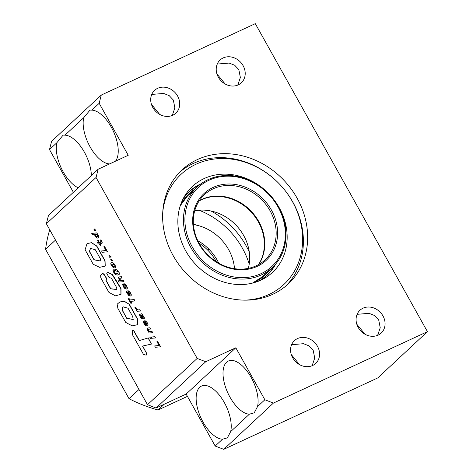 <?xml version="1.0" encoding="UTF-8"?>
<svg xmlns="http://www.w3.org/2000/svg" width="473" height="473" viewBox="0 0 473 473"><rect width="100%" height="100%" fill="white"/><g stroke="black" fill="none" stroke-linecap="round" stroke-linejoin="round"><path stroke-width="0.71" d="M143.508 354.443L146.163 355.158L146.263 352.805L142.527 346.076L151.472 344.072L148.079 337.988L139.186 340.649L133.764 330.929L132.138 330.178L132.623 335.002L143.508 354.443L143.804 354.289M146.263 352.805L142.728 346.029M146.24 355.087L146.441 352.722M151.472 344.072L148.25 337.905L139.364 340.566L133.942 330.846L132.227 330.148M129.176 304.411L137.389 319.104L137.791 324.644L132.204 325.867L125.723 322.432L117.907 308.443L117.127 304.216L119.793 302.011L124.05 301.277L129.354 304.328L137.566 319.027L137.874 324.596M119.882 301.969L124.228 301.195L129.354 304.328M126.794 318.441L122.111 310.063L122.59 307.208L123.276 306.894L128.047 308.23L132.718 316.597L133.155 319.452L126.794 318.441L122.288 309.986L122.69 307.16M133.232 319.405L126.971 318.359M123.045 307.007L123.358 306.859M102.659 273.412L104.509 275.091L106.313 278.319L105.976 280.548L110.605 288.826L116.382 289.47L116.937 288.128L111.386 278.201L109.056 277.533L106.797 273.483L107.27 272.081L112.16 274.577L120.834 288.678L120.911 294.342L115.377 295.82L108.926 292.391L100.826 277.905L100.648 275.327L102.836 273.329L104.687 275.008L106.49 278.236L106.153 280.465L110.783 288.743L116.476 289.423M107.359 272.046L112.338 274.494L116.754 281.394L121.011 288.595L120.999 294.301M96.646 246.131L104.882 260.877L105.154 266.098L99.632 267.334L93.205 264.259L85.099 249.75L87.038 243.565L91.384 242.767L96.823 246.049L105.059 260.794L105.237 266.051M87.127 243.53L91.561 242.684L96.823 246.049M94.026 259.813L89.379 251.5L90.444 248.355L95.351 249.768L100.377 258.755L100.246 261.007L94.026 259.813L89.557 251.417L90.526 248.319M100.329 260.96L94.204 259.73M94.618 230.481L93.843 229.098L94.783 228.967L95.552 230.339L94.618 230.481M93.843 229.098L94.783 228.967M94.606 229.05L95.375 230.422M97.16 236.79L95.859 236.269L95.179 234.72L96.297 234.36L97.539 235.43L97.621 236.636L96.362 236.447L95.469 235.371L95.481 234.413M97.645 236.606L97.337 236.713M98.36 237.996L98.691 236.399L97.042 234.212L97.473 234.176L96.788 232.947L91.738 233.378L92.424 234.608L94.511 234.401L95.138 236.394L97.397 238.096L98.538 237.913L98.993 237.044L98.349 235.241L97.32 234.194M97.473 234.176L96.965 232.864L91.738 233.378M97.527 242.649L98.224 243.897L99.336 243.796L100.211 245.363L100.82 245.304L99.945 243.737L101.577 243.583L102.28 242.868L101.287 240.538L100.784 239.912L99.915 240.071L101.198 242.2L99.247 242.489L98.366 240.515L97.58 240.656L98.638 242.554L97.527 242.649L98.603 242.489M101.979 243.418L102.28 242.868M102.103 242.951L102.186 242.277M102.008 242.359L101.807 241.419M101.553 241.36L101.287 240.538M101.11 240.621L100.784 239.912M100.607 239.994L99.915 240.071M101.045 242.294L99.425 242.413M99.247 242.489L98.366 240.515M98.189 240.591L97.58 240.656M100.82 245.304L100.158 243.719M105.881 250.53L101.565 250.962L102.31 252.298L107.554 251.825L104.693 246.693L103.971 246.717L105.917 250.595L101.565 250.962M107.383 251.902L104.693 246.693M104.515 246.776L103.794 246.8M110.321 257.164L110.055 256.691L111.114 257.093L110.712 256.372L109.665 255.698L108.796 255.858L109.565 257.229L110.499 257.081L110.339 256.798M109.488 255.781L108.796 255.858M111.114 257.093L110.889 256.289L109.665 255.698M111.51 260.712L110.741 259.34L111.675 259.192L112.45 260.576L111.51 260.712M110.741 259.34L111.675 259.192M111.498 259.275L112.272 260.658M113.833 266.624L112.485 265.968L111.776 264.425L112.893 264.005L114.159 265.17L114.295 266.465L113.49 266.482L112.196 265.264L112.066 264.029M114.306 266.441L114.011 266.541M112.911 267.263L114.099 267.913L115.158 267.753L115.589 266.943L115.394 265.873L113.485 263.183L111.421 262.633L110.812 263.508L110.978 264.602L112.911 267.263M114.98 267.836L115.465 267.446M115.288 267.529L115.589 266.943M115.412 267.026L115.572 266.624M115.394 266.707L115.394 265.873M115.217 265.956L115.004 265.028M114.827 265.111L114.567 264.348M114.389 264.431L114.058 263.721M113.881 263.804L113.485 263.183M113.118 263.13L112.763 262.728M112.586 262.811L112.261 262.574M112.083 262.651L111.782 262.55M111.604 262.633L111.244 262.716M116.973 273.601L115.211 273.353L114.159 272.306L113.975 271.384L114.762 271.023L114.046 269.74L112.958 270.538L114.2 273.418L115.79 274.665L117.292 275.044L118.971 274.636L119.385 273.956L119.208 272.696L117.925 270.657L116.334 269.622L115.063 269.592L115.838 270.976L117.245 271.242L117.954 272.022L118.149 273.075L116.973 273.601L114.785 272.82L114.224 271.993L114.36 271.112M118.38 274.925L118.971 274.636M118.794 274.718L119.243 274.34M119.066 274.423L119.385 273.956M119.208 274.038L119.385 273.447M119.208 273.53L119.208 272.696M119.03 272.779L118.829 271.88M118.652 271.957L118.433 271.254M118.256 271.336L117.925 270.657M117.747 270.739L117.351 270.154M117.097 270.172L116.819 269.811M116.642 269.894L116.334 269.622M116.157 269.705L115.808 269.527M115.631 269.61L115.063 269.592M117.73 273.429L117.15 273.518M114.762 271.023L114.224 269.657L113.414 269.858M120.585 280.128L119.456 278.431L121.957 277.988L121.265 276.746L118.942 276.959L118.445 277.503L119.273 279.502L120.526 280.631L118.268 280.844L118.93 282.038L124.003 281.648L123.311 280.412L121.626 280.542L120.585 280.128L119.829 279.04L119.876 278.177M121.957 277.988L121.443 276.664L118.646 277.077M120.432 280.572L118.268 280.844M124.003 281.648L123.488 280.329L121.803 280.459L120.763 280.046M124.659 288.347L126.368 289.056L127.267 288.536L127.373 287.732L125.966 284.953L123.914 283.759L124.452 285.124L125.457 285.591L126.238 287.223L125.623 287.72L124.766 287.312L123.991 286.36L123.69 285.55L124.021 285.26L123.27 283.93L122.661 284.261L123.163 286.537L124.659 288.347M126.782 288.926L127.267 288.536M127.089 288.619L127.385 288.051M127.207 288.134L127.373 287.732M127.196 287.815L127.184 286.975M127.006 287.052L126.799 286.141M126.628 286.224L126.457 285.586M126.279 285.662L125.966 284.953M125.788 285.03L125.404 284.403M125.227 284.486L124.919 284.036M124.742 284.119L124.405 283.812M124.228 283.895L123.737 283.841M126.102 287.531L125.8 287.637M125.593 287.726L125.25 287.566M125.073 287.649L124.766 287.312M124.588 287.395L124.458 287.016M124.287 287.093L123.991 286.36M123.814 286.443L123.707 285.633M123.512 285.627L124.021 285.26M123.843 285.343L123.27 283.93M128.845 294.649L127.728 293.502L127.657 292.338L128.928 294.608M128.827 294.431L127.905 293.426L127.728 292.468M128.591 295.371L130.276 296.045L131.181 295.554L131.287 294.697L130.004 292.072L128.041 290.759L130.176 294.265L129.626 294.703L127.698 290.86L126.93 291.066L126.474 291.705L126.634 292.61L128.591 295.371M130.684 295.921L131.181 295.554M131.003 295.637L131.311 295.081M131.139 295.164L131.287 294.697M131.11 294.78L131.092 293.946M130.915 294.029L130.678 293.077M130.501 293.159L130.489 292.752M130.312 292.834L130.004 292.072M129.827 292.154L129.448 291.474M129.271 291.557L129.07 291.167M128.893 291.25L128.544 290.877M128.366 290.96L127.864 290.842M129.626 294.703L127.698 290.86M127.456 290.948L126.93 291.066M131.5 303.211L130.465 301.366L134.817 300.999L134.072 299.663L129.72 300.03L128.839 298.049L127.964 298.197L130.802 303.276L131.677 303.128L130.678 301.348M128.662 298.132L127.964 298.197M134.817 300.999L134.249 299.58L129.898 299.947L128.839 298.049M136.395 310.111L137.064 311.305L140.434 311.051L139.748 309.815L138.051 309.957L136.732 309.076L135.71 307.509L134.923 307.58L136.118 309.295L137.205 310.022L136.395 310.111L137.093 309.969M140.434 311.051L139.925 309.732L138.228 309.874L136.91 308.993L135.887 307.426L134.923 307.58M142.68 317.418L141.143 315.379L141.906 315.509L143.017 316.809L143.218 317.348L142.68 317.418L141.368 315.343M143.153 317.448L142.858 317.336M142.373 318.719L140.262 315.615L143.366 318.772L144.129 318.725L144.235 318.217L143.745 316.857L142.367 315.255L142.615 314.947L141.894 313.664L139.452 314.379L140.085 316.815L141.841 318.589L142.55 318.642L140.511 315.467M143.857 318.855L144.306 318.642L144.3 317.631L141.894 313.664M141.681 313.936L139.452 314.379M145.589 324.614L144.472 323.473L144.407 322.308L145.678 324.579M145.578 324.395L144.649 323.39L144.478 322.432M145.335 325.341L147.026 326.009L147.931 325.525L148.043 324.679L146.76 322.054L144.797 320.741L146.92 324.236L146.547 324.584L144.454 320.842L143.686 321.049L143.218 321.675L143.39 322.592L145.335 325.341M147.44 325.897L147.931 325.525M147.753 325.607L148.067 325.063M147.889 325.146L148.043 324.679M147.866 324.762L147.836 323.91M147.659 323.993L147.428 323.047M147.251 323.13L147.239 322.716M147.062 322.799L146.76 322.054M146.583 322.137L146.192 321.445M146.021 321.528L145.814 321.137M145.637 321.214L145.288 320.842M145.11 320.925L144.62 320.824M146.37 324.667L144.454 320.842M144.212 320.925L143.686 321.049M148.51 331.786L149.178 332.98L152.548 332.726L151.863 331.49L149.663 331.49L148.203 330.201L148.002 329.51L148.351 329.261L150.503 329.066L149.811 327.824L147.487 328.037L147.05 329.107L147.818 330.58L149.078 331.709L148.51 331.786L148.995 331.662M152.548 332.726L152.04 331.407L150.349 331.538L149.308 331.124L148.38 330.119L148.421 329.255M150.503 329.066L149.988 327.742L147.192 328.156M150.852 337.001L149.787 337.19L150.473 338.42L151.366 338.313L150.852 337.001L149.787 337.19M151.366 338.313L150.674 337.078M154.984 336.681L151.431 337.018L152.123 338.248L155.475 337.959L154.984 336.681L151.431 337.018M155.475 337.959L154.807 336.764M158.963 345.509L154.647 345.94L155.392 347.277L160.649 346.815L157.769 341.672L157.054 341.695L158.999 345.574L154.647 345.94M160.471 346.898L157.769 341.672M157.592 341.754L156.876 341.778M101.269 95.067L99.182 103.303L128.23 155.28L98.136 169.233L48.459 215.511L46.372 223.747L147.505 404.705L156.043 408.016L186.143 394.062L215.191 446.039L223.729 449.35L377.756 377.933L427.432 331.656L255.296 23.65L101.269 95.067L51.587 141.344L49.505 149.58L56.837 142.751A28.936 13.924 -114.9 0 0 63.228 171.924A28.936 13.924 -114.9 0 0 78.205 187.799M91.354 175.548A28.936 13.924 -114.9 0 0 84.407 152.2A28.936 13.924 -114.9 0 0 64.978 135.166L83.709 117.718A28.936 13.924 -114.9 0 0 90.107 146.884A28.936 13.924 -114.9 0 0 109.594 163.918M115.465 161.198A28.936 13.924 -114.9 0 0 111.279 127.16A28.936 13.924 -114.9 0 0 91.857 110.132L99.182 103.303M230.664 431.624A28.936 13.924 -114.9 0 0 224.267 402.452A28.936 13.924 -114.9 0 0 201.51 386.063A28.936 13.924 -114.9 0 0 203.094 422.176A28.936 13.924 -114.9 0 0 222.517 439.21L227.342 437.88L230.664 431.624L249.395 414.177L254.22 412.84L257.537 406.591A28.936 13.924 -114.9 0 0 251.145 377.419A28.936 13.924 -114.9 0 0 228.382 361.029A28.936 13.924 -114.9 0 0 229.967 397.143A28.936 13.924 -114.9 0 0 249.395 414.177M272.797 294.283A77.909 67.473 -133 0 1 178.936 264.626A77.909 67.473 -133 0 1 182.034 169.896A77.909 67.473 -133 0 1 197.483 159.531A77.909 67.473 -133 0 1 291.338 189.188A77.909 67.473 -133 0 1 288.246 283.912A77.909 67.473 -133 0 1 272.797 294.283M172.273 115.459L174.856 107.856L173.325 100.016L169.222 95.658L163.67 93.435L151.75 94.44M177.6 96.031A15.579 13.492 -133 0 1 175.826 113.177A15.579 13.492 -133 0 1 152.814 107.525A15.579 13.492 -133 0 1 154.588 90.378A15.579 13.492 -133 0 1 177.6 96.031M237.777 85.087L240.361 77.483L238.83 69.643L234.726 65.286L229.174 63.063L217.255 64.068M243.104 65.658A15.579 13.492 -133 0 1 241.331 82.805A15.579 13.492 -133 0 1 218.319 77.152A15.579 13.492 -133 0 1 220.093 60.006A15.579 13.492 -133 0 1 243.104 65.658M151.431 104.326L159.649 114.371M216.936 73.954L225.154 83.999M377.637 335.345L380.227 327.736L378.696 319.902L374.592 315.538L369.035 313.321L357.115 314.326M358.185 327.411A15.579 13.492 47 0 0 381.197 333.063A15.579 13.492 47 0 0 382.97 315.917A15.579 13.492 47 0 0 359.953 310.258A15.579 13.492 47 0 0 358.185 327.411M312.133 365.712L314.722 358.108L313.185 350.268L309.088 345.911L303.53 343.694L291.61 344.699M292.675 357.777A15.579 13.492 47 0 0 315.692 363.435A15.579 13.492 47 0 0 317.466 346.289A15.579 13.492 47 0 0 294.448 340.631A15.579 13.492 47 0 0 292.675 357.777M291.297 354.584L299.51 364.624M356.802 324.212L365.014 334.251M98.136 169.233L96.049 177.47L197.182 358.428L205.72 361.739L235.82 347.785L264.868 399.762L273.406 403.073L427.432 331.656M223.729 449.35L273.406 403.073M49.505 149.58L73.38 192.298M222.517 439.21L215.191 446.039M186.143 394.062L235.82 347.785M264.868 399.762L257.537 406.591M156.043 408.016L205.72 361.739M147.505 404.705L197.182 358.428M46.372 223.747L96.049 177.47M91.857 110.132L90.012 110.079L83.709 117.718M64.978 135.166L63.134 135.112L56.837 142.751M49.73 229.754A139.127 120.485 47 0 0 45.568 249.336L129.046 398.715A139.127 120.485 47 0 0 158.088 409.979L187.432 396.374M55.501 240.083L45.568 249.336M158.088 409.979L164.308 404.184M129.046 398.715L138.985 389.456M199.05 210.225A75.343 65.244 -133 0 1 249.224 264.088M249.295 252.074A77.909 67.473 47 0 0 211.035 211.005M235.105 268.765L234.147 265.572M196.502 225.154L193.38 223.977M194.699 210.846A44.521 38.555 -133 0 1 243.672 235.524A44.521 38.555 -133 0 1 248.295 268.38M258.5 264.638A44.521 38.555 47 0 0 258.329 221.867A44.521 38.555 47 0 0 199.151 200.93M244.736 300.148A75.343 65.244 47 0 0 268.924 294.508A75.343 65.244 47 0 0 280.252 184.884A75.343 65.244 47 0 0 196.094 164.202A75.343 65.244 47 0 0 162.759 212.146M179.953 171.936A77.909 67.473 -133 0 1 193.226 163.498A77.909 67.473 -133 0 1 280.252 184.884L280.252 184.884A77.909 67.473 -133 0 1 286.064 285.846M260.895 280.146A58.729 50.865 47 0 0 263.709 278.721A58.729 50.865 47 0 0 278.325 206.145A58.729 50.865 47 0 0 204.123 178.563A58.729 50.865 47 0 0 185.475 194.734A58.729 50.865 47 0 0 194.078 262.686A58.729 50.865 47 0 0 260.895 280.146M260.948 280.122A57.198 49.535 47 0 0 275.688 264.029M200.984 183.831A57.198 49.535 47 0 0 200.298 184.139A57.198 49.535 47 0 0 183.885 197.395M259.027 280.962A56.896 49.275 47 0 0 274.701 265.146M199.795 184.73A56.896 49.275 47 0 0 182.909 199.251M199.31 200.694A44.521 38.555 -133 0 1 201.811 199.405A44.521 38.555 -133 0 1 252.617 212.82A44.521 38.555 -133 0 1 258.749 264.502M213.217 188.786A44.521 38.555 -133 0 1 266.849 205.731A44.521 38.555 -133 0 1 265.075 259.86A44.521 38.555 -133 0 1 256.248 265.785A44.521 38.555 -133 0 1 202.615 248.839A44.521 38.555 -133 0 1 204.383 194.71A44.521 38.555 -133 0 1 213.217 188.786M257.194 266.37A45.633 39.519 47 0 0 271.431 210.077A45.633 39.519 47 0 0 213.081 187.444A45.633 39.519 47 0 0 198.843 243.731A45.633 39.519 47 0 0 257.194 266.37M184.63 198.701A55.093 47.714 -133 0 1 185.777 197.596L197.176 186.971A55.093 47.714 -133 0 1 208.102 179.639A55.093 47.714 -133 0 1 274.476 200.611A55.093 47.714 -133 0 1 272.282 267.6A55.093 47.714 -133 0 1 261.362 274.931A55.093 47.714 -133 0 1 194.988 253.96A55.093 47.714 -133 0 1 197.176 186.971M209.048 180.225A53.981 46.75 47 0 0 192.204 246.811A53.981 46.75 47 0 0 261.226 273.589A53.981 46.75 47 0 0 278.071 207.003A53.981 46.75 47 0 0 209.048 180.225M272.282 267.6L260.883 278.219A55.093 47.714 -133 0 1 259.695 279.283M218.768 263.219A44.521 38.555 47 0 0 197.761 240.668M234.502 268.682A44.521 38.555 47 0 0 193.427 224.58M216.344 261.764A43.41 37.592 47 0 0 199.038 243.181M207.706 250.122L208.818 249.082M270.036 269.693A55.696 48.234 -133 0 1 254.232 282.357A55.696 48.234 -133 0 1 252.612 283.073M194.687 189.295L189.336 193.522L180.308 205.637M194.929 189.064A55.696 48.234 47 0 0 180.349 205.501M252.452 283.108L265.199 274.961L269.787 269.923A55.648 48.193 -133 0 1 265.199 274.961L265.199 274.961A55.648 48.193 -133 0 1 252.476 283.102M194.681 189.301L189.336 193.522L180.302 205.654"/></g></svg>
